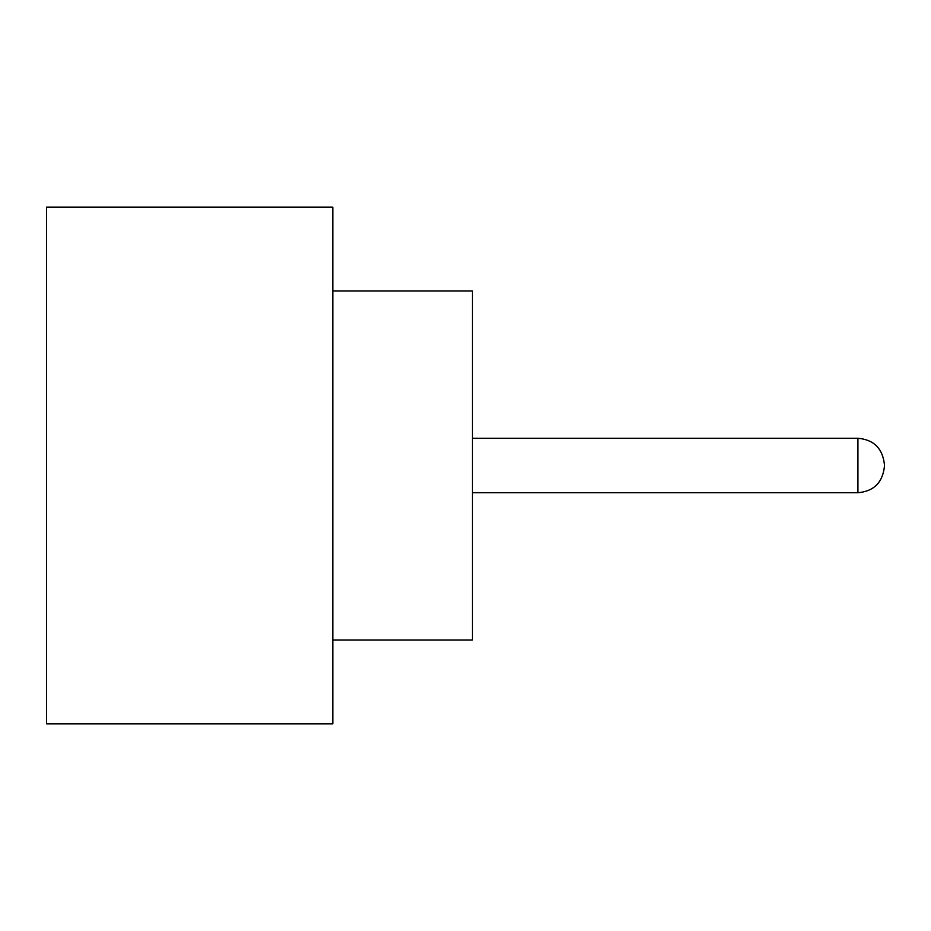 <?xml version="1.0" encoding="UTF-8"?>
<svg xmlns="http://www.w3.org/2000/svg" width="931" height="931" viewBox="0 0 931 931"><rect width="100%" height="100%" fill="white"/><g stroke="black" fill="none" stroke-linecap="round" stroke-linejoin="round"><path stroke-width="1.4" d="M884.45 465.5L884.45 466.198L884.45 465.5M332.833 290.938L472.483 290.938L472.483 640.062L332.833 640.062M332.833 465.5L332.833 723.853L46.55 723.853L46.55 207.148L332.833 207.148L332.833 465.5M472.483 492.732L857.917 492.732L857.917 438.268C873.883 439.688 882.728 448.533 884.45 464.802M857.917 492.732C873.883 491.312 882.728 482.467 884.45 466.198M857.917 438.268L472.483 438.268"/></g></svg>
